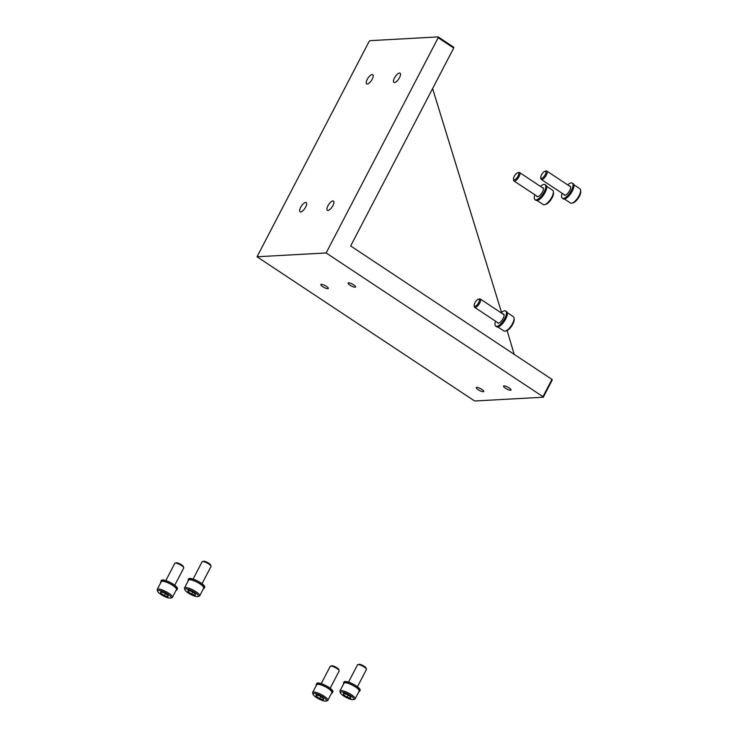 <?xml version="1.0" encoding="UTF-8"?>
<svg xmlns="http://www.w3.org/2000/svg" width="738" height="738" viewBox="0 0 738 738"><rect width="100%" height="100%" fill="white"/><g stroke="black" fill="none" stroke-linecap="round" stroke-linejoin="round"><path stroke-width="1.11" d="M353.751 284.914A4.225 1.061 -152.5 0 0 348.096 283.069A4.225 1.061 -152.5 0 0 349.932 285.126A4.225 1.061 -152.5 0 0 355.596 286.971A4.225 1.061 -152.5 0 0 353.751 284.914M326.482 286.418A4.225 1.061 -152.5 0 0 320.818 284.573A4.225 1.061 -152.5 0 0 322.663 286.63A4.225 1.061 -152.5 0 0 328.318 288.475A4.225 1.061 -152.5 0 0 326.482 286.418M509.183 387.939A4.225 1.061 -152.5 0 0 503.519 386.094A4.225 1.061 -152.5 0 0 505.364 388.151A4.225 1.061 -152.5 0 0 511.019 389.996A4.225 1.061 -152.5 0 0 509.183 387.939M481.905 389.443A4.225 1.061 -152.5 0 0 476.25 387.598A4.225 1.061 -152.5 0 0 478.086 389.655A4.225 1.061 -152.5 0 0 483.75 391.5A4.225 1.061 -152.5 0 0 481.905 389.443M332.884 200.957A5.535 2.085 -56.5 0 0 328.272 205.201A5.535 2.085 -56.5 0 0 327.358 210.33A5.535 2.085 -56.5 0 0 327.94 210.468A5.535 2.085 -56.5 0 0 332.552 206.225A5.535 2.085 -56.5 0 0 333.475 201.096A5.535 2.085 -56.5 0 0 332.884 200.957M305.615 202.461A5.535 2.085 -56.5 0 0 301.003 206.705A5.535 2.085 -56.5 0 0 300.08 211.834A5.535 2.085 -56.5 0 0 300.661 211.972A5.535 2.085 -56.5 0 0 305.274 207.729A5.535 2.085 -56.5 0 0 306.196 202.599A5.535 2.085 -56.5 0 0 305.615 202.461M399.479 73.034A5.535 2.085 -56.5 0 0 394.867 77.278A5.535 2.085 -56.5 0 0 393.944 82.407A5.535 2.085 -56.5 0 0 394.535 82.545A5.535 2.085 -56.5 0 0 399.147 78.302A5.535 2.085 -56.5 0 0 400.061 73.173A5.535 2.085 -56.5 0 0 399.479 73.034M372.201 74.538A5.535 2.085 -56.5 0 0 367.589 78.782A5.535 2.085 -56.5 0 0 366.675 83.911A5.535 2.085 -56.5 0 0 367.256 84.049A5.535 2.085 -56.5 0 0 371.869 79.805A5.535 2.085 -56.5 0 0 372.791 74.676A5.535 2.085 -56.5 0 0 372.201 74.538M542.947 396.675L543.269 397.219L475.078 400.974L473.851 400.485L257.027 256.769L326.131 252.959L542.947 396.675L551.95 379.387L350.67 245.975L453.704 48.044L438.169 37.739L326.131 252.959M543.269 397.219L552.273 379.932L551.95 379.387M257.027 256.769L369.065 41.549L369.969 40.664L438.16 36.9L438.169 37.739M453.704 48.044L453.704 47.204L438.16 36.9M514.202 354.369L507.107 330.532M432.597 88.597L501.545 312.451M544.921 171.299L545.954 170.995A5.037 1.9 123.5 0 1 546.305 170.93A5.037 1.9 123.5 0 1 546.83 171.059A5.037 1.9 123.5 0 1 546 175.718A5.037 1.9 123.5 0 1 541.803 179.574A5.037 1.9 123.5 0 1 541.277 179.445A5.037 1.9 123.5 0 1 540.871 178.661L540.742 177.6A4.133 1.559 123.5 0 1 542.061 173.937A4.133 1.559 123.5 0 1 544.921 171.299A4.133 1.559 123.5 0 1 545.207 171.244A4.133 1.559 123.5 0 1 545.225 174.694A4.133 1.559 123.5 0 1 541.507 178.347A4.133 1.559 123.5 0 1 540.742 177.6M564.441 199.029L570.502 203.042A8.552 3.22 -56.5 0 0 571.396 203.264A8.552 3.22 -56.5 0 0 571.996 203.153A8.552 3.22 -56.5 0 0 577.909 197.692A8.552 3.22 -56.5 0 0 580.631 190.127A8.552 3.22 -56.5 0 0 579.948 188.78L573.887 184.768M571.996 203.153L573.158 202.821A7.546 2.841 -56.5 0 0 578.371 198.005A7.546 2.841 -56.5 0 0 580.778 191.317L580.631 190.127M517.642 172.803L518.676 172.498A5.037 1.9 123.5 0 1 519.026 172.434A5.037 1.9 123.5 0 1 519.561 172.563A5.037 1.9 123.5 0 1 518.722 177.221A5.037 1.9 123.5 0 1 514.524 181.078A5.037 1.9 123.5 0 1 513.999 180.958A5.037 1.9 123.5 0 1 513.593 180.164L513.473 179.103A4.133 1.559 123.5 0 1 514.783 175.441A4.133 1.559 123.5 0 1 517.642 172.803A4.133 1.559 123.5 0 1 517.938 172.747A4.133 1.559 123.5 0 1 517.956 176.197A4.133 1.559 123.5 0 1 514.238 179.851A4.133 1.559 123.5 0 1 513.473 179.103M537.163 200.533L543.223 204.555A8.552 3.22 -56.5 0 0 544.127 204.767A8.552 3.22 -56.5 0 0 544.727 204.657A8.552 3.22 -56.5 0 0 550.631 199.205A8.552 3.22 -56.5 0 0 553.362 191.631A8.552 3.22 -56.5 0 0 552.679 190.284L546.618 186.271M544.727 204.657L545.88 204.325A7.546 2.841 -56.5 0 0 551.092 199.509A7.546 2.841 -56.5 0 0 553.5 192.821L553.362 191.631M478.325 299.222L479.359 298.918A5.037 1.9 123.5 0 1 479.709 298.853A5.037 1.9 123.5 0 1 480.244 298.982A5.037 1.9 123.5 0 1 479.405 303.641A5.037 1.9 123.5 0 1 475.207 307.497A5.037 1.9 123.5 0 1 474.682 307.377A5.037 1.9 123.5 0 1 474.276 306.584L474.156 305.523A4.133 1.559 123.5 0 1 475.466 301.86A4.133 1.559 123.5 0 1 478.325 299.222A4.133 1.559 123.5 0 1 478.621 299.167A4.133 1.559 123.5 0 1 478.639 302.617A4.133 1.559 123.5 0 1 474.921 306.27A4.133 1.559 123.5 0 1 474.156 305.523M497.846 326.952L503.906 330.975A8.552 3.22 -56.5 0 0 504.81 331.187A8.552 3.22 -56.5 0 0 505.41 331.076A8.552 3.22 -56.5 0 0 511.314 325.624A8.552 3.22 -56.5 0 0 514.045 318.05A8.552 3.22 -56.5 0 0 513.362 316.703L507.301 312.691M505.41 331.076L506.563 330.744A7.546 2.841 -56.5 0 0 511.775 325.928A7.546 2.841 -56.5 0 0 514.183 319.24L514.045 318.05M501.12 312.82A9.059 3.413 123.5 0 1 504.755 310.809A9.059 3.413 123.5 0 1 505.705 311.03L506.646 311.648A9.059 3.413 123.5 0 1 505.133 320.043A9.059 3.413 123.5 0 1 497.587 326.98A9.059 3.413 123.5 0 1 496.628 326.75L495.696 326.131A9.059 3.413 123.5 0 1 495.558 321.214M505.705 311.03A9.059 3.413 123.5 0 1 504.202 319.425A9.059 3.413 123.5 0 1 496.656 326.362A9.059 3.413 123.5 0 1 495.696 326.131M502.929 314.019A5.332 2.011 123.5 0 1 503.085 314.001A5.332 2.011 123.5 0 1 503.648 314.139A5.332 2.011 123.5 0 1 502.762 319.074A5.332 2.011 123.5 0 1 498.316 323.17A5.332 2.011 123.5 0 1 497.753 323.032A5.332 2.011 123.5 0 1 497.366 322.414M567.716 184.897A9.059 3.413 123.5 0 1 571.35 182.886A9.059 3.413 123.5 0 1 572.301 183.107L573.232 183.725A9.059 3.413 123.5 0 1 571.729 192.12A9.059 3.413 123.5 0 1 564.183 199.057A9.059 3.413 123.5 0 1 563.223 198.826L562.291 198.208A9.059 3.413 123.5 0 1 562.153 193.291M572.301 183.107A9.059 3.413 123.5 0 1 570.797 191.502A9.059 3.413 123.5 0 1 563.251 198.439A9.059 3.413 123.5 0 1 562.291 198.208M569.524 186.096A5.332 2.011 123.5 0 1 569.681 186.077A5.332 2.011 123.5 0 1 570.243 186.216A5.332 2.011 123.5 0 1 569.358 191.151A5.332 2.011 123.5 0 1 564.911 195.238A5.332 2.011 123.5 0 1 564.349 195.109A5.332 2.011 123.5 0 1 563.961 194.491M540.437 186.4A9.059 3.413 123.5 0 1 544.072 184.389A9.059 3.413 123.5 0 1 545.022 184.611L545.963 185.229A9.059 3.413 123.5 0 1 544.45 193.624A9.059 3.413 123.5 0 1 536.904 200.561A9.059 3.413 123.5 0 1 535.945 200.33L535.013 199.712A9.059 3.413 123.5 0 1 534.875 194.795M545.022 184.611A9.059 3.413 123.5 0 1 543.519 193.005A9.059 3.413 123.5 0 1 535.972 199.943A9.059 3.413 123.5 0 1 535.013 199.712M542.245 187.6A5.332 2.011 123.5 0 1 542.402 187.581A5.332 2.011 123.5 0 1 542.965 187.72A5.332 2.011 123.5 0 1 542.079 192.655A5.332 2.011 123.5 0 1 537.633 196.751A5.332 2.011 123.5 0 1 537.07 196.612A5.332 2.011 123.5 0 1 536.683 195.994M357.441 686.764L366.426 669.504A5.037 1.264 -152.5 0 0 366.426 669.135A5.037 1.264 -152.5 0 0 364.24 667.051A5.037 1.264 -152.5 0 0 357.801 664.643A5.037 1.264 -152.5 0 0 357.506 664.855L348.511 682.115M366.426 669.135L366.03 668.019A4.133 1.033 -152.5 0 0 364.231 666.303A4.133 1.033 -152.5 0 0 358.945 664.32L357.801 664.643M340.375 692.862L339.932 691.607A8.552 2.14 27.5 0 1 339.932 690.98L343.982 683.203A8.552 2.14 27.5 0 1 355.43 686.94A8.552 2.14 27.5 0 1 359.157 691.1L355.107 698.877A8.552 2.14 27.5 0 1 354.591 699.237L353.308 699.596A7.546 1.891 27.5 0 1 343.659 695.98A7.546 1.891 27.5 0 1 340.375 692.862A7.546 1.891 27.5 0 1 343.327 692.244A7.546 1.891 27.5 0 1 350.476 695.611A7.546 1.891 27.5 0 1 353.308 699.596M339.932 690.98A8.552 2.14 27.5 0 1 351.38 694.716A8.552 2.14 27.5 0 1 355.107 698.877M347.091 694.476L350.753 696.912L350.734 698.222L347.044 697.115L343.382 694.679L343.401 693.369L347.091 694.476M343.382 694.679L343.973 693.535M348.078 695.131L347.044 697.115M330.163 688.268L339.157 671.008A5.037 1.264 -152.5 0 0 339.148 670.639A5.037 1.264 -152.5 0 0 336.962 668.554A5.037 1.264 -152.5 0 0 330.532 666.146A5.037 1.264 -152.5 0 0 330.227 666.359L321.242 683.619M339.148 670.639L338.76 669.523A4.133 1.033 -152.5 0 0 336.962 667.807A4.133 1.033 -152.5 0 0 331.666 665.833L330.532 666.146M313.096 694.366L312.654 693.111A8.552 2.14 27.5 0 1 312.654 692.484L316.703 684.707A8.552 2.14 27.5 0 1 328.152 688.443A8.552 2.14 27.5 0 1 331.879 692.604L327.829 700.39A8.552 2.14 27.5 0 1 327.312 700.74L326.03 701.1A7.546 1.891 27.5 0 1 316.381 697.484A7.546 1.891 27.5 0 1 313.096 694.366A7.546 1.891 27.5 0 1 316.048 693.748A7.546 1.891 27.5 0 1 323.198 697.115A7.546 1.891 27.5 0 1 326.03 701.1M312.654 692.484A8.552 2.14 27.5 0 1 324.102 696.22A8.552 2.14 27.5 0 1 327.829 700.39M319.812 695.98L323.484 698.416L323.456 699.725L319.766 698.618L316.104 696.183L316.122 694.873L319.812 695.98M316.104 696.183L316.694 695.039M320.799 696.635L319.766 698.618M331.537 693.268A9.059 2.269 -152.5 0 0 332.331 692.834A9.059 2.269 -152.5 0 0 328.382 688.434A9.059 2.269 -152.5 0 0 316.251 684.477A9.059 2.269 -152.5 0 0 316.362 685.362M332.331 692.834L332.866 691.801A9.059 2.269 -152.5 0 0 328.927 687.392A9.059 2.269 -152.5 0 0 316.796 683.434L316.251 684.477M358.816 691.764A9.059 2.269 -152.5 0 0 359.6 691.331A9.059 2.269 -152.5 0 0 355.661 686.93A9.059 2.269 -152.5 0 0 343.53 682.973A9.059 2.269 -152.5 0 0 343.631 683.858M359.6 691.331L360.144 690.298A9.059 2.269 -152.5 0 0 356.196 685.888A9.059 2.269 -152.5 0 0 344.074 681.93L343.53 682.973M202.009 583.74L211.003 566.48A5.037 1.264 -152.5 0 0 211.003 566.111A5.037 1.264 -152.5 0 0 208.808 564.026A5.037 1.264 -152.5 0 0 202.378 561.618A5.037 1.264 -152.5 0 0 202.074 561.83L193.088 579.099M211.003 566.111L210.607 564.994A4.133 1.033 -152.5 0 0 208.808 563.279A4.133 1.033 -152.5 0 0 203.513 561.304L202.378 561.618M184.943 589.837L184.5 588.583A8.552 2.14 27.5 0 1 184.5 587.955L188.55 580.179A8.552 2.14 27.5 0 1 200.007 583.915A8.552 2.14 27.5 0 1 203.725 588.085L199.675 595.861A8.552 2.14 27.5 0 1 199.168 596.221L197.885 596.572A7.546 1.891 27.5 0 1 188.227 592.965A7.546 1.891 27.5 0 1 184.943 589.837A7.546 1.891 27.5 0 1 187.904 589.219A7.546 1.891 27.5 0 1 195.044 592.586A7.546 1.891 27.5 0 1 197.885 596.572M184.5 587.955A8.552 2.14 27.5 0 1 195.957 591.692A8.552 2.14 27.5 0 1 199.675 595.861M191.668 591.461L195.33 593.887L195.302 595.206L191.612 594.09L187.95 591.664L187.978 590.345L191.668 591.461M187.95 591.664L188.55 590.52M192.646 592.107L191.612 594.09M174.74 585.252L183.725 567.983A5.037 1.264 -152.5 0 0 183.725 567.614A5.037 1.264 -152.5 0 0 181.539 565.529A5.037 1.264 -152.5 0 0 175.1 563.122A5.037 1.264 -152.5 0 0 174.795 563.334L165.81 580.603M183.725 567.614L183.328 566.498A4.133 1.033 -152.5 0 0 181.53 564.782A4.133 1.033 -152.5 0 0 176.244 562.808L175.1 563.122M157.674 591.341L157.231 590.086A8.552 2.14 27.5 0 1 157.222 589.459L161.271 581.682A8.552 2.14 27.5 0 1 172.729 585.418A8.552 2.14 27.5 0 1 176.456 589.588L172.406 597.365A8.552 2.14 27.5 0 1 171.889 597.725L170.607 598.075A7.546 1.891 27.5 0 1 160.958 594.468A7.546 1.891 27.5 0 1 157.674 591.341A7.546 1.891 27.5 0 1 160.626 590.723A7.546 1.891 27.5 0 1 167.775 594.09A7.546 1.891 27.5 0 1 170.607 598.075M157.222 589.459A8.552 2.14 27.5 0 1 168.679 593.204A8.552 2.14 27.5 0 1 172.406 597.365M164.389 592.965L168.052 595.391L168.024 596.71L164.343 595.594L160.672 593.168L160.7 591.848L164.389 592.965M160.672 593.168L161.271 592.024M165.367 593.61L164.343 595.594M176.105 590.243A9.059 2.269 -152.5 0 0 176.899 589.819A9.059 2.269 -152.5 0 0 172.95 585.409A9.059 2.269 -152.5 0 0 160.829 581.452A9.059 2.269 -152.5 0 0 160.93 582.347M176.899 589.819L177.434 588.776A9.059 2.269 -152.5 0 0 173.495 584.367A9.059 2.269 -152.5 0 0 161.364 580.419L160.829 581.452M203.384 588.74A9.059 2.269 -152.5 0 0 204.177 588.315A9.059 2.269 -152.5 0 0 200.229 583.906A9.059 2.269 -152.5 0 0 188.107 579.948A9.059 2.269 -152.5 0 0 188.208 580.843M204.177 588.315L204.712 587.273A9.059 2.269 -152.5 0 0 200.773 582.863A9.059 2.269 -152.5 0 0 188.642 578.906L188.107 579.948M546.83 171.059L570.631 186.834M541.277 179.445L565.068 195.229M519.561 172.563L543.362 188.338M513.999 180.958L537.799 196.732M480.244 298.982L504.045 314.757M474.682 307.377L498.482 323.152"/></g></svg>

